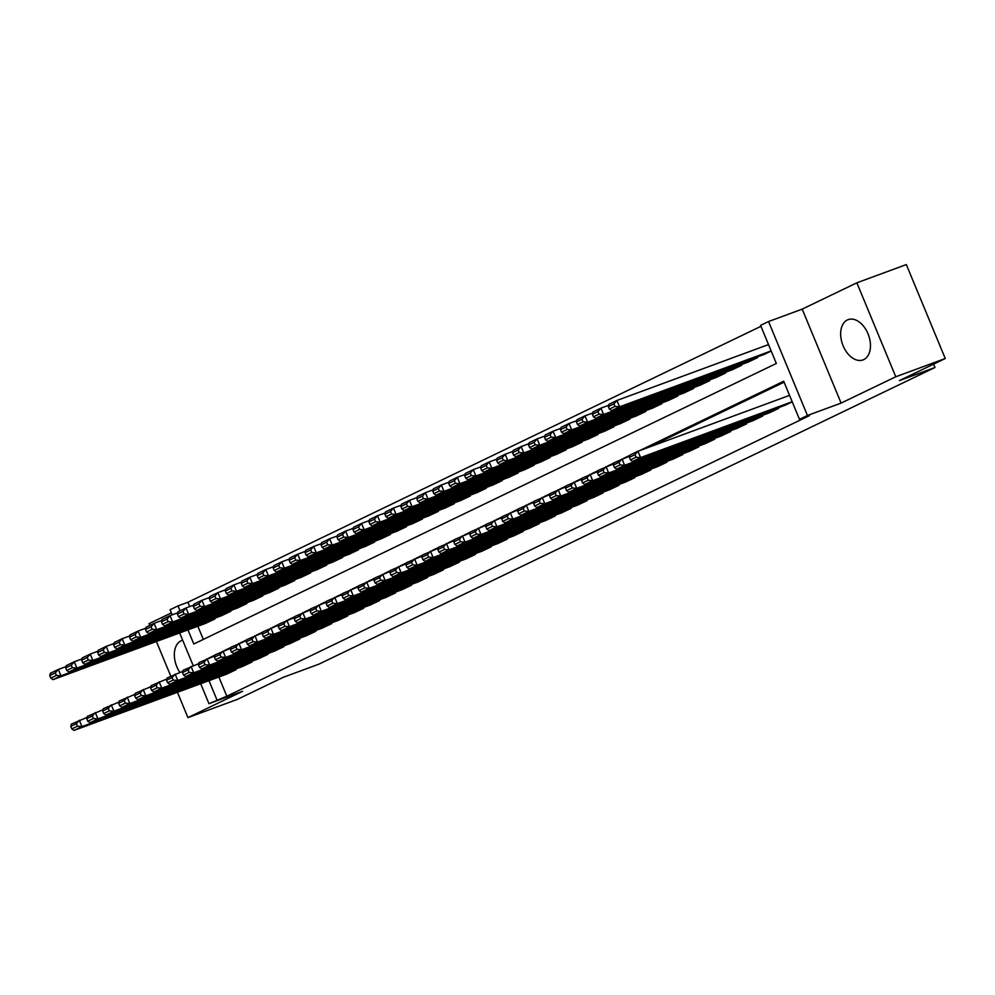 <?xml version="1.0" encoding="UTF-8"?>
<svg xmlns="http://www.w3.org/2000/svg" width="995" height="995" viewBox="0 0 995 995"><rect width="100%" height="100%" fill="white"/><g stroke="black" fill="none" stroke-linecap="round" stroke-linejoin="round"><path stroke-width="1.49" d="M847.354 319.967A21.467 13.781 -110.2 0 0 842.864 345.165A21.467 13.781 -110.2 0 0 862.988 359.916A21.467 13.781 -110.2 0 0 863.772 359.581A21.467 13.781 -110.2 0 0 868.262 334.395A21.467 13.781 -110.2 0 0 848.138 319.644A21.467 13.781 -110.2 0 0 847.354 319.967M182.682 640.245A21.467 13.781 -110.2 0 0 181.811 640.519A21.467 13.781 -110.2 0 0 181.028 640.842A21.467 13.781 -110.2 0 0 179.859 672.371M187.956 629.885L193.801 643.989L776.336 363.474L760.566 325.377L768.55 321.534L807.455 415.487L799.482 419.33L783.699 381.247L639.611 450.635M802.194 309.134L841.111 403.087L895.774 376.769L945.25 358.523L906.333 264.57L856.857 282.816L802.194 309.134L768.55 321.534M171.364 612.908L149.026 623.666L149.76 625.42M172.172 614.873L170.045 609.748L178.03 605.905L180.07 610.83M760.951 326.31L187.918 602.261L178.03 605.905M895.774 376.769L856.857 282.816M156.414 641.501L170.792 676.202M177.458 692.296L187.943 717.619L242.606 691.289L208.962 703.701L200.691 683.727M945.25 358.523L899.368 380.625L934.989 367.491L318.935 664.15L283.314 677.284L237.419 699.373L187.943 717.619M784.955 405.263L792.244 401.856M768.998 412.95L778.612 408.423L778.314 407.714M753.041 420.636L762.655 416.109L762.357 415.4M737.084 428.323L746.685 423.795L746.399 423.086M721.126 436.009L730.728 431.482L730.442 430.773M705.157 443.695L714.771 439.156L714.472 438.459M689.199 451.382L698.813 446.842L698.515 446.146M673.242 459.068L682.844 454.528L682.558 453.832M657.285 466.754L666.886 462.215L666.6 461.518M641.327 474.441L650.929 469.901L650.643 469.205M625.357 482.127L634.972 477.588L634.673 476.891M609.4 489.814L619.014 485.274L618.716 484.577M593.443 497.488L603.045 492.96L602.759 492.251M577.486 505.174L587.087 500.647L586.801 499.938M561.516 512.86L571.13 508.333L570.844 507.624M545.558 520.547L555.173 516.019L554.874 515.31M529.601 528.233L539.215 523.706L538.917 522.997M513.644 535.919L523.246 531.392L522.96 530.683M497.687 543.606L507.288 539.079L507.002 538.37M481.717 551.292L491.331 546.765L491.032 546.056M465.76 558.979L475.374 554.439L475.075 553.742M449.802 566.665L459.404 562.125L459.118 561.429M433.845 574.351L443.447 569.812L443.161 569.115M417.888 582.038L427.489 577.498L427.203 576.801M401.918 589.724L411.532 585.184L411.233 584.488M385.96 597.41L395.575 592.871L395.276 592.174M370.003 605.097L379.605 600.557L379.319 599.861M354.046 612.771L363.648 608.243L363.362 607.535M338.076 620.457L347.69 615.93L347.404 615.221M322.119 628.144L331.733 623.616L331.435 622.907M306.161 635.83L315.776 631.303L315.477 630.594M290.204 643.516L299.806 638.989L299.52 638.28M274.247 651.203L283.849 646.675L283.563 645.966M258.277 658.889L267.891 654.362L267.593 653.653M242.32 666.575L251.934 662.048L251.635 661.339M187.918 602.261L189.722 606.602M197.856 626.228L203.316 639.412M205.331 623.479L214.932 618.94L214.646 618.243M221.288 615.793L230.89 611.253L230.604 610.557M237.245 608.107L246.859 603.567L246.561 602.87M253.203 600.42L262.817 595.881L262.518 595.184M269.172 592.734L278.774 588.207L278.488 587.498M285.13 585.048L294.731 580.52L294.445 579.811M301.087 577.361L310.689 572.834L310.403 572.125M317.044 569.675L326.658 565.148L326.36 564.439M333.002 561.988L342.616 557.461L342.317 556.752M348.971 554.302L358.573 549.775L358.287 549.066M364.929 546.616L374.53 542.088L374.244 541.379M380.886 538.942L390.5 534.402L390.202 533.693M396.843 531.255L406.457 526.716L406.159 526.019M412.801 523.569L422.415 519.029L422.129 518.333M428.77 515.883L438.372 511.343L438.086 510.646M444.728 508.196L454.329 503.657L454.043 502.96M460.685 500.51L470.299 495.97L470.001 495.274M476.642 492.823L486.256 488.284L485.958 487.587M492.6 485.137L502.214 480.61L501.928 479.901M508.569 477.451L518.171 472.923L517.885 472.215M524.527 469.764L534.128 465.237L533.842 464.528M540.484 462.078L550.098 457.551L549.8 456.842M556.441 454.392L566.055 449.864L565.757 449.155M572.411 446.705L582.013 442.178L581.727 441.469M588.368 439.019L597.97 434.492L597.684 433.783M604.326 431.332L613.94 426.805L613.641 426.096M620.283 423.659L629.897 419.119L629.599 418.41M636.24 415.972L645.854 411.433L645.568 410.736M652.21 408.286L661.812 403.746L661.526 403.05M668.167 400.599L677.769 396.06L677.483 395.363M684.125 392.913L693.739 388.373L693.44 387.677M700.082 385.227L709.696 380.687L709.398 379.99M716.039 377.54L725.654 373.001L725.367 372.304M732.009 369.854L741.611 365.327L741.325 364.618M747.966 362.168L757.568 357.64L757.282 356.931M763.924 354.481L771.2 351.073M218.888 677.01L226.835 696.201L809.383 415.686L799.482 419.33M784.085 382.179L649.511 446.979M226.362 674.262L235.964 669.722L235.678 669.026M934.989 367.491L933.596 364.133M841.111 403.087L807.455 415.487M226.835 696.201L208.962 703.701M193.204 665.655L179.647 632.944M208.987 680.667L216.947 699.858M629.922 455.3L623.654 458.322M613.952 462.986L607.696 465.996M597.995 470.672L591.739 473.682M582.038 478.359L575.782 481.369M566.08 486.045L559.812 489.055M550.111 493.731L543.855 496.741M534.153 501.418L527.897 504.428M518.196 509.104L511.94 512.114M502.239 516.791L495.983 519.8M486.281 524.477L480.013 527.487M470.312 532.151L464.056 535.173M454.354 539.837L448.098 542.86M438.397 547.524L432.141 550.546M422.44 555.21L416.171 558.232M406.482 562.896L400.214 565.919M390.513 570.583L384.257 573.593M374.555 578.269L368.299 581.279M358.598 585.955L352.342 588.965M342.641 593.642L336.372 596.652M326.671 601.328L320.415 604.338M310.714 609.015L304.458 612.024M294.756 616.701L288.5 619.711M278.799 624.387L272.543 627.397M262.842 632.074L256.573 635.084M246.872 639.76L240.616 642.77M230.915 647.434L224.659 650.456M214.957 655.12L208.701 658.143M227.196 673.951L74.003 730.429L81.988 726.586L79.351 720.243L76.366 723.663L70.782 726.362L71.839 728.9L77.423 726.201L76.366 723.663M87.075 717.395L71.379 724.086L70.782 726.362M235.168 670.108L81.988 726.586L77.423 726.201M71.839 728.9L74.003 730.429M66.043 666.6L58.319 669.448L60.944 675.804L214.136 619.325M206.152 623.168L52.971 679.647L50.807 678.117L56.392 675.418L55.334 672.881L49.75 675.568L50.807 678.117M49.75 675.568L50.335 673.292L58.319 669.448L55.334 672.881M56.392 675.418L60.944 675.804L52.971 679.647M243.153 666.264L89.96 722.743L97.945 718.9L95.309 712.557L92.336 715.977L86.752 718.676L87.796 721.213L93.381 718.527L92.336 715.977M103.032 709.709L87.336 716.4L86.752 718.676M251.138 662.421L97.945 718.9L93.381 718.527M87.796 721.213L89.96 722.743M259.11 658.578L105.918 715.057L113.903 711.214L111.278 704.87L108.293 708.291L102.709 710.99L103.754 713.527L109.338 710.84L108.293 708.291M119.002 702.022L103.293 708.714L102.709 710.99M267.095 654.735L113.903 711.214L109.338 710.84M103.754 713.527L105.918 715.057M275.068 650.904L121.887 707.37L129.86 703.527L127.236 697.184L124.251 700.604L118.666 703.303L119.723 705.841L125.308 703.154L124.251 700.604M134.959 694.336L119.251 701.027L118.666 703.303M283.053 647.061L129.86 703.527L125.308 703.154M119.723 705.841L121.887 707.37M291.037 643.218L137.845 699.684L145.817 695.841L143.193 689.498L140.208 692.93L134.623 695.617L135.681 698.154L141.265 695.468L140.208 692.93M150.917 686.649L135.208 693.341L134.623 695.617M299.01 639.375L145.817 695.841L141.265 695.468M135.681 698.154L137.845 699.684M82 658.926L74.277 661.762L76.901 668.118L230.094 611.639M222.121 615.482L68.929 671.961L66.764 670.431L72.349 667.732L71.292 665.195L65.707 667.881L66.764 670.431M65.707 667.881L66.292 665.605L74.277 661.762L71.292 665.195M72.349 667.732L76.901 668.118L68.929 671.961M97.958 651.24L90.234 654.088L92.871 660.431L246.051 603.953M238.079 607.796L84.886 664.274L82.722 662.745L88.306 660.046L87.261 657.508L81.665 660.207L82.722 662.745M81.665 660.207L82.262 657.919L90.234 654.088L87.261 657.508M88.306 660.046L92.871 660.431L84.886 664.274M113.915 643.554L106.191 646.402L108.828 652.745L262.021 596.266M254.036 600.109L100.843 656.588L98.679 655.058L104.264 652.359L103.219 649.822L97.634 652.521L98.679 655.058M97.634 652.521L98.219 650.245L106.191 646.402L103.219 649.822M104.264 652.359L108.828 652.745L100.843 656.588M129.885 635.867L122.161 638.715L124.785 645.058L277.978 588.58M269.993 592.423L116.801 648.902L114.636 647.372L120.233 644.685L119.176 642.136L113.592 644.835L114.636 647.372M113.592 644.835L114.176 642.559L122.161 638.715L119.176 642.136M120.233 644.685L124.785 645.058L116.801 648.902M306.995 635.531L153.802 691.998L161.787 688.154L159.15 681.811L156.165 685.244L150.581 687.931L151.638 690.468L157.222 687.781L156.165 685.244M166.874 678.963L151.178 685.654L150.581 687.931M314.967 631.688L161.787 688.154L157.222 687.781M151.638 690.468L153.802 691.998M145.842 628.181L138.118 631.029L140.743 637.372L293.935 580.906M285.951 584.737L132.77 641.215L130.606 639.686L136.191 636.999L135.133 634.449L129.549 637.148L130.606 639.686M129.549 637.148L130.134 634.872L138.118 631.029L135.133 634.449M136.191 636.999L140.743 637.372L132.77 641.215M322.952 627.845L169.759 684.311L177.744 680.468L175.108 674.125L172.135 677.558L166.551 680.244L167.595 682.781L173.18 680.095L172.135 677.558M182.831 671.277L167.135 677.968L166.551 680.244M330.937 624.002L177.744 680.468L173.18 680.095M167.595 682.781L169.759 684.311M161.799 620.494L154.076 623.343L156.712 629.686L309.893 573.219M301.92 577.063L148.728 633.529L146.564 631.999L152.148 629.313L151.091 626.775L145.506 629.462L146.564 631.999M145.506 629.462L146.091 627.186L154.076 623.343L151.091 626.775M152.148 629.313L156.712 629.686L148.728 633.529M338.909 620.159L185.717 676.625L193.702 672.782L191.077 666.439L188.092 669.871L182.508 672.558L183.553 675.095L189.137 672.409L188.092 669.871M198.801 663.59L183.092 670.282L182.508 672.558M346.894 616.315L193.702 672.782L189.137 672.409M183.553 675.095L185.717 676.625M177.757 612.808L170.033 615.656L172.67 621.999L325.862 565.533M317.878 569.376L164.685 625.843L162.521 624.313L168.105 621.626L167.06 619.089L161.464 621.775L162.521 624.313M161.464 621.775L162.061 619.499L170.033 615.656L167.06 619.089M168.105 621.626L172.67 621.999L164.685 625.843M354.867 612.472L201.686 668.938L209.659 665.095L207.035 658.752L204.05 662.185L198.465 664.871L199.522 667.409L205.107 664.722L204.05 662.185M214.758 655.904L199.05 662.595L198.465 664.871M362.852 608.629L209.659 665.095L205.107 664.722M199.522 667.409L201.686 668.938M193.714 605.122L186.003 607.97L188.627 614.313L341.82 557.847M333.835 561.69L180.642 618.156L178.478 616.626L184.063 613.94L183.018 611.403L177.433 614.089L178.478 616.626M177.433 614.089L178.018 611.813L186.003 607.97L183.018 611.403M184.063 613.94L188.627 614.313L180.642 618.156M370.837 604.786L217.644 661.265L225.616 657.421L222.992 651.066L220.007 654.499L214.422 657.185L215.48 659.722L221.064 657.036L220.007 654.499M230.716 648.218L215.007 654.909L214.422 657.185M378.809 600.943L225.616 657.421L221.064 657.036M215.48 659.722L217.644 661.265M209.684 597.435L201.96 600.283L204.584 606.627L357.777 550.16M349.792 554.004L196.612 610.47L194.435 608.94L200.032 606.253L198.975 603.716L193.391 606.403L194.435 608.94M193.391 606.403L193.975 604.127L201.96 600.283L198.975 603.716M200.032 606.253L204.584 606.627L196.612 610.47M386.794 597.099L233.601 653.578L241.586 649.735L238.949 643.379L235.977 646.812L230.38 649.499L231.437 652.036L237.021 649.349L235.977 646.812M246.673 640.531L230.977 647.223L230.38 649.499M394.766 593.256L241.586 649.735L237.021 649.349M231.437 652.036L233.601 653.578M225.641 589.749L217.917 592.597L220.542 598.94L373.734 542.474M365.762 546.317L212.569 602.783L210.405 601.254L215.99 598.567L214.932 596.03L209.348 598.716L210.405 601.254M209.348 598.716L209.933 596.44L217.917 592.597L214.932 596.03M215.99 598.567L220.542 598.94L212.569 602.783M402.751 589.413L249.558 645.892L257.543 642.049L254.907 635.693L251.934 639.126L246.35 641.812L247.394 644.35L252.979 641.663L251.934 639.126M262.63 632.845L246.934 639.536L246.35 641.812M410.736 585.57L257.543 642.049L252.979 641.663M247.394 644.35L249.558 645.892M241.598 582.063L233.875 584.911L236.511 591.266L389.692 534.788M381.719 538.631L228.527 595.097L226.362 593.567L231.947 590.881L230.89 588.343L225.305 591.03L226.362 593.567M225.305 591.03L225.902 588.754L233.875 584.911L230.89 588.343M231.947 590.881L236.511 591.266L228.527 595.097M418.708 581.727L265.516 638.205L273.501 634.362L270.876 628.007L267.891 631.439L262.307 634.126L263.352 636.676L268.948 633.977L267.891 631.439M278.6 625.158L262.891 631.85L262.307 634.126M426.693 577.884L273.501 634.362L268.948 633.977M263.352 636.676L265.516 638.205M257.556 574.376L249.832 577.224L252.469 583.58L405.661 527.101M397.677 530.944L244.484 587.423L242.32 585.881L247.904 583.194L246.859 580.657L241.275 583.344L242.32 585.881M241.275 583.344L241.86 581.068L249.832 577.224L246.859 580.657M247.904 583.194L252.469 583.58L244.484 587.423M273.525 566.69L265.802 569.538L268.426 575.894L421.619 519.415M413.634 523.258L260.441 579.737L258.277 578.194L263.862 575.508L262.817 572.971L257.232 575.657L258.277 578.194M257.232 575.657L257.817 573.381L265.802 569.538L262.817 572.971M263.862 575.508L268.426 575.894L260.441 579.737M289.483 559.003L281.759 561.852L284.383 568.207L437.576 511.728M429.591 515.572L276.411 572.05L274.247 570.508L279.831 567.822L278.774 565.284L273.19 567.971L274.247 570.508M273.19 567.971L273.774 565.695L281.759 561.852L278.774 565.284M279.831 567.822L284.383 568.207L276.411 572.05M434.666 574.04L281.485 630.519L289.458 626.676L286.834 620.32L283.849 623.753L278.264 626.44L279.321 628.989L284.906 626.29L283.849 623.753M294.557 617.485L278.849 624.163L278.264 626.44M442.651 570.197L289.458 626.676L284.906 626.29M279.321 628.989L281.485 630.519M450.635 566.354L297.443 622.833L305.428 618.99L302.791 612.634L299.806 616.067L294.221 618.766L295.279 621.303L300.863 618.604L299.806 616.067M310.515 609.798L294.818 616.477L294.221 618.766M458.608 562.511L305.428 618.99L300.863 618.604M295.279 621.303L297.443 622.833M466.593 558.668L313.4 615.146L321.385 611.303L318.748 604.96L315.776 608.38L310.191 611.079L311.236 613.616L316.82 610.918L315.776 608.38M326.472 602.112L310.776 608.803L310.191 611.079M474.578 554.824L321.385 611.303L316.82 610.918M311.236 613.616L313.4 615.146M305.44 551.317L297.716 554.165L300.341 560.521L453.533 504.042M445.561 507.885L292.368 564.364L290.204 562.834L295.789 560.135L294.731 557.598L289.147 560.284L290.204 562.834M289.147 560.284L289.732 558.008L297.716 554.165L294.731 557.598M295.789 560.135L300.341 560.521L292.368 564.364M482.55 550.981L329.357 607.46L337.342 603.617L334.718 597.274L331.733 600.694L326.149 603.393L327.193 605.93L332.778 603.244L331.733 600.694M342.442 594.425L326.733 601.117L326.149 603.393M490.535 547.138L337.342 603.617L332.778 603.244M327.193 605.93L329.357 607.46M321.397 543.643L313.674 546.479L316.31 552.834L469.491 496.356M461.518 500.199L308.326 556.678L306.161 555.148L311.746 552.449L310.701 549.912L305.104 552.598L306.161 555.148M305.104 552.598L305.701 550.322L313.674 546.479L310.701 549.912M311.746 552.449L316.31 552.834L308.326 556.678M498.507 543.295L345.327 599.774L353.3 595.93L350.675 589.587L347.69 593.008L342.106 595.706L343.163 598.244L348.747 595.557L347.69 593.008M358.399 586.739L342.69 593.43L342.106 595.706M506.492 539.464L353.3 595.93L348.747 595.557M343.163 598.244L345.327 599.774M337.355 535.957L329.631 538.805L332.268 545.148L485.46 488.669M477.476 492.513L324.283 548.991L322.119 547.461L327.703 544.762L326.658 542.225L321.074 544.924L322.119 547.461M321.074 544.924L321.659 542.636L329.631 538.805L326.658 542.225M327.703 544.762L332.268 545.148L324.283 548.991M514.477 535.621L361.284 592.087L369.257 588.244L366.633 581.901L363.648 585.321L358.063 588.02L359.12 590.557L364.705 587.871L363.648 585.321M374.356 579.053L358.648 585.744L358.063 588.02M522.45 531.778L369.257 588.244L364.705 587.871M359.12 590.557L361.284 592.087M353.324 528.27L345.601 531.119L348.225 537.462L501.418 480.983M493.433 484.826L340.24 541.305L338.076 539.775L343.673 537.076L342.616 534.539L337.031 537.238L338.076 539.775M337.031 537.238L337.616 534.962L345.601 531.119L342.616 534.539M343.673 537.076L348.225 537.462L340.24 541.305M530.434 527.935L377.242 584.401L385.227 580.558L382.59 574.214L379.605 577.647L374.021 580.334L375.078 582.871L380.662 580.184L379.605 577.647M390.314 571.366L374.617 578.058L374.021 580.334M538.407 524.091L385.227 580.558L380.662 580.184M375.078 582.871L377.242 584.401M369.282 520.584L361.558 523.432L364.182 529.775L517.375 473.297M509.39 477.14L356.21 533.619L354.046 532.089L359.63 529.402L358.573 526.852L352.989 529.551L354.046 532.089M352.989 529.551L353.573 527.275L361.558 523.432L358.573 526.852M359.63 529.402L364.182 529.775L356.21 533.619M546.392 520.248L393.199 576.714L401.184 572.871L398.547 566.528L395.575 569.961L389.99 572.647L391.035 575.185L396.619 572.498L395.575 569.961M406.271 563.68L390.575 570.371L389.99 572.647M554.377 516.405L401.184 572.871L396.619 572.498M391.035 575.185L393.199 576.714M385.239 512.898L377.515 515.746L380.152 522.089L533.332 465.623M525.36 469.466L372.167 525.932L370.003 524.402L375.588 521.716L374.53 519.166L368.946 521.865L370.003 524.402M368.946 521.865L369.531 519.589L377.515 515.746L374.53 519.166M375.588 521.716L380.152 522.089L372.167 525.932M562.349 512.562L409.156 569.028L417.141 565.185L414.517 558.842L411.532 562.274L405.948 564.961L406.992 567.498L412.577 564.812L411.532 562.274M422.241 555.994L406.532 562.685L405.948 564.961M570.334 508.719L417.141 565.185L412.577 564.812M406.992 567.498L409.156 569.028M401.196 505.211L393.473 508.059L396.109 514.403L549.302 457.936M541.317 461.779L388.125 518.246L385.96 516.716L391.545 514.029L390.5 511.492L384.903 514.179L385.96 516.716M384.903 514.179L385.5 511.903L393.473 508.059L390.5 511.492M391.545 514.029L396.109 514.403L388.125 518.246M578.306 504.875L425.126 561.342L433.099 557.498L430.474 551.155L427.489 554.588L421.905 557.275L422.962 559.812L428.546 557.125L427.489 554.588M438.198 548.307L422.489 554.999L421.905 557.275M586.291 501.032L433.099 557.498L428.546 557.125M422.962 559.812L425.126 561.342M417.154 497.525L409.442 500.373L412.067 506.716L565.26 450.25M557.275 454.093L404.082 510.559L401.918 509.03L407.502 506.343L406.457 503.806L400.873 506.492L401.918 509.03M400.873 506.492L401.458 504.216L409.442 500.373L406.457 503.806M407.502 506.343L412.067 506.716L404.082 510.559M594.276 497.189L441.083 553.655L449.056 549.825L446.432 543.469L443.447 546.902L437.862 549.588L438.919 552.125L444.504 549.439L443.447 546.902M454.155 540.621L438.447 547.312L437.862 549.588M602.249 493.346L449.056 549.825L444.504 549.439M438.919 552.125L441.083 553.655M610.233 489.503L457.041 545.981L465.026 542.138L462.389 535.783L459.416 539.215L453.819 541.902L454.877 544.439L460.461 541.753L459.416 539.215M470.113 532.934L454.416 539.626L453.819 541.902M618.206 485.659L465.026 542.138L460.461 541.753M454.877 544.439L457.041 545.981M626.191 481.816L472.998 538.295L480.983 534.452L478.346 528.096L475.374 531.529L469.789 534.215L470.834 536.753L476.418 534.066L475.374 531.529M486.07 525.248L470.374 531.939L469.789 534.215M634.176 477.973L480.983 534.452L476.418 534.066M470.834 536.753L472.998 538.295M433.123 489.838L425.4 492.687L428.024 499.03L581.217 442.564M573.232 446.407L420.052 502.873L417.875 501.343L423.472 498.657L422.415 496.119L416.83 498.806L417.875 501.343M416.83 498.806L417.415 496.53L425.4 492.687L422.415 496.119M423.472 498.657L428.024 499.03L420.052 502.873M449.081 482.152L441.357 485L443.981 491.343L597.174 434.877M589.202 438.72L436.009 495.187L433.845 493.657L439.429 490.97L438.372 488.433L432.788 491.12L433.845 493.657M432.788 491.12L433.372 488.844L441.357 485L438.372 488.433M439.429 490.97L443.981 491.343L436.009 495.187M465.038 474.466L457.314 477.314L459.951 483.657L613.131 427.191M605.159 431.034L451.966 487.5L449.802 485.97L455.387 483.284L454.329 480.747L448.745 483.433L449.802 485.97M448.745 483.433L449.342 481.157L457.314 477.314L454.329 480.747M455.387 483.284L459.951 483.657L451.966 487.5M642.148 474.13L488.955 530.609L496.94 526.765L494.316 520.41L491.331 523.843L485.747 526.529L486.791 529.066L492.388 526.38L491.331 523.843M502.04 517.562L486.331 524.253L485.747 526.529M650.133 470.287L496.94 526.765L492.388 526.38M486.791 529.066L488.955 530.609M480.995 466.779L473.272 469.628L475.908 475.983L629.101 419.504M621.116 423.348L467.924 479.826L465.76 478.284L471.344 475.598L470.299 473.06L464.715 475.747L465.76 478.284M464.715 475.747L465.299 473.471L473.272 469.628L470.299 473.06M471.344 475.598L475.908 475.983L467.924 479.826M658.105 466.444L504.925 522.922L512.898 519.079L510.273 512.723L507.288 516.156L501.704 518.843L502.761 521.392L508.346 518.693L507.288 516.156M517.997 509.875L502.288 516.567L501.704 518.843M666.09 462.6L512.898 519.079L508.346 518.693M502.761 521.392L504.925 522.922M496.965 459.093L489.241 461.941L491.866 468.297L645.058 411.818M637.074 415.661L483.881 472.14L481.717 470.598L487.301 467.911L486.256 465.374L480.672 468.06L481.717 470.598M480.672 468.06L481.257 465.784L489.241 461.941L486.256 465.374M487.301 467.911L491.866 468.297L483.881 472.14M674.075 458.757L520.882 515.236L528.867 511.393L526.231 505.037L523.246 508.47L517.661 511.156L518.718 513.706L524.303 511.007L523.246 508.47M533.954 502.201L518.246 508.88L517.661 511.156M682.048 454.914L528.867 511.393L524.303 511.007M518.718 513.706L520.882 515.236M512.922 451.407L505.199 454.255L507.823 460.61L661.016 404.132M653.031 407.975L499.851 464.454L497.687 462.911L503.271 460.225L502.214 457.688L496.629 460.374L497.687 462.911M496.629 460.374L497.214 458.098L505.199 454.255L502.214 457.688M503.271 460.225L507.823 460.61L499.851 464.454M690.032 451.071L536.84 507.549L544.825 503.706L542.188 497.363L539.215 500.783L533.631 503.482L534.676 506.02L540.26 503.321L539.215 500.783M549.912 494.515L534.215 501.194L533.631 503.482M698.017 447.228L544.825 503.706L540.26 503.321M534.676 506.02L536.84 507.549M528.88 443.72L521.156 446.568L523.78 452.924L676.973 396.445M669.001 400.288L515.808 456.767L513.644 455.237L519.228 452.538L518.171 450.001L512.587 452.688L513.644 455.237M512.587 452.688L513.171 450.412L521.156 446.568L518.171 450.001M519.228 452.538L523.78 452.924L515.808 456.767M705.99 443.384L552.797 499.863L560.782 496.02L558.158 489.677L555.173 493.097L549.588 495.796L550.633 498.333L556.217 495.634L555.173 493.097M565.869 486.829L550.173 493.52L549.588 495.796M713.975 439.541L560.782 496.02L556.217 495.634M550.633 498.333L552.797 499.863M721.947 435.698L568.767 492.177L576.739 488.334L574.115 481.99L571.13 485.411L565.546 488.11L566.59 490.647L572.187 487.96L571.13 485.411M581.839 479.142L566.13 485.834L565.546 488.11M729.932 431.855L576.739 488.334L572.187 487.96M566.59 490.647L568.767 492.177M737.917 428.012L584.724 484.49L592.697 480.647L590.072 474.304L587.087 477.724L581.503 480.423L582.56 482.961L588.144 480.274L587.087 477.724M597.796 471.456L582.087 478.147L581.503 480.423M745.889 424.181L592.697 480.647L588.144 480.274M582.56 482.961L584.724 484.49M544.837 436.034L537.113 438.882L539.75 445.238L692.93 388.759M684.958 392.602L531.765 449.081L529.601 447.551L535.186 444.852L534.141 442.315L528.544 445.001L529.601 447.551M528.544 445.001L529.141 442.725L537.113 438.882L534.141 442.315M535.186 444.852L539.75 445.238L531.765 449.081M560.794 428.36L553.071 431.196L555.707 437.551L708.9 381.073M700.915 384.916L547.723 441.394L545.558 439.865L551.143 437.166L550.098 434.628L544.514 437.315L545.558 439.865M544.514 437.315L545.098 435.039L553.071 431.196L550.098 434.628M551.143 437.166L555.707 437.551L547.723 441.394M576.764 420.674L569.04 423.522L571.665 429.865L724.857 373.386M716.873 377.229L563.68 433.708L561.516 432.178L567.113 429.479L566.055 426.942L560.471 429.641L561.516 432.178M560.471 429.641L561.056 427.365L569.04 423.522L566.055 426.942M567.113 429.479L571.665 429.865L563.68 433.708M753.874 420.338L600.681 476.804L608.666 472.961L606.03 466.618L603.045 470.05L597.46 472.737L598.517 475.274L604.102 472.588L603.045 470.05M613.753 463.769L598.057 470.461L597.46 472.737M761.847 416.495L608.666 472.961L604.102 472.588M598.517 475.274L600.681 476.804M592.721 412.987L584.998 415.835L587.622 422.178L740.815 365.7M732.83 369.543L579.65 426.022L577.486 424.492L583.07 421.793L582.013 419.256L576.428 421.955L577.486 424.492M576.428 421.955L577.013 419.679L584.998 415.835L582.013 419.256M583.07 421.793L587.622 422.178L579.65 426.022M769.832 412.651L616.639 469.118L624.624 465.274L621.987 458.931L619.014 462.364L613.43 465.051L614.475 467.588L620.059 464.901L619.014 462.364M629.711 456.083L614.014 462.774L613.43 465.051M777.816 408.808L624.624 465.274L620.059 464.901M614.475 467.588L616.639 469.118M608.679 405.301L600.955 408.149L603.579 414.492L756.772 358.013M748.8 361.857L595.607 418.335L593.443 416.805L599.027 414.119L597.97 411.569L592.386 414.268L593.443 416.805M592.386 414.268L592.97 411.992L600.955 408.149L597.97 411.569M599.027 414.119L603.579 414.492L595.607 418.335M785.789 404.965L632.596 461.431L640.581 457.588L637.957 451.245L634.972 454.678L629.387 457.364L630.432 459.901L636.016 457.215L634.972 454.678M789.545 395.363L637.957 451.245L629.972 455.088L629.387 457.364M792.182 401.706L640.581 457.588L636.016 457.215M630.432 459.901L632.596 461.431M768.513 344.569L616.912 400.463L619.549 406.806L771.137 350.924M764.757 354.183L611.564 410.649L609.4 409.119L614.985 406.433L613.94 403.883L608.343 406.582L609.4 409.119M608.343 406.582L608.94 404.306L616.912 400.463L613.94 403.883M614.985 406.433L619.549 406.806L611.564 410.649"/></g></svg>
